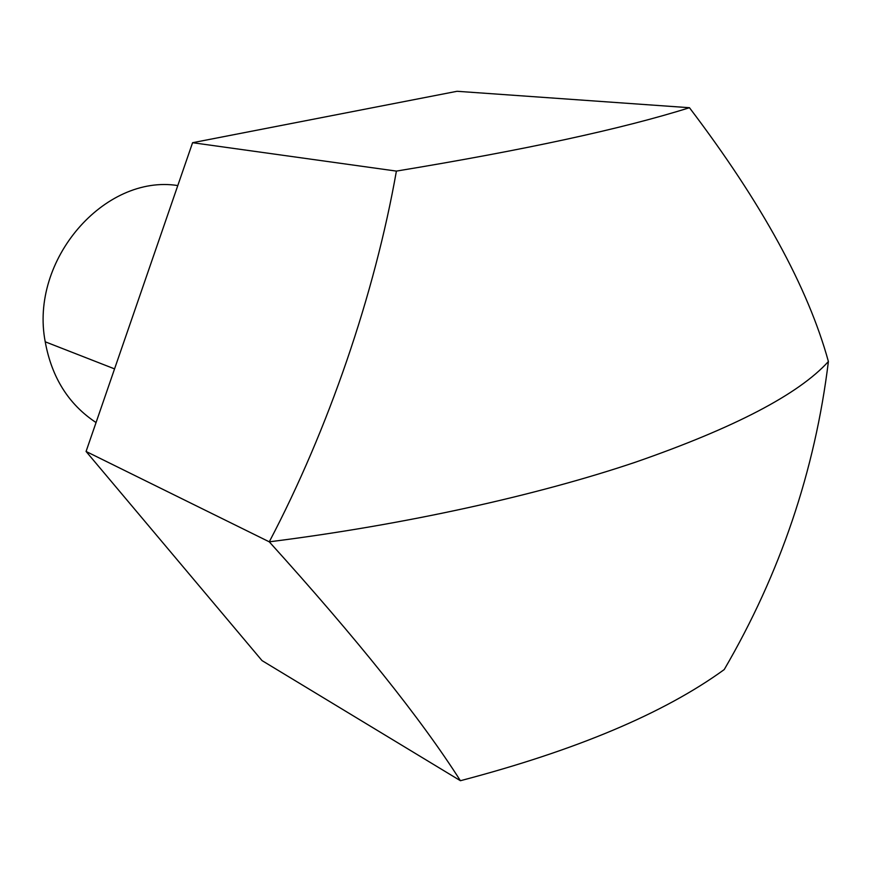 <?xml version="1.0" encoding="UTF-8"?>
<svg xmlns="http://www.w3.org/2000/svg" width="872" height="872" viewBox="0 0 872 872"><rect width="100%" height="100%" fill="white"/><g stroke="black" fill="none" stroke-linecap="round" stroke-linejoin="round"><path stroke-width="1.31" d="M45.224 341.802C51.731 377.543 68.681 404.466 96.051 422.549C68.681 404.466 51.731 377.543 45.224 341.802C29.376 259.845 104.64 173.975 177.801 185.562C104.64 173.975 29.376 259.845 45.224 341.802L114.559 368.889L45.224 341.802M192.581 142.703L86.077 451.467L262.014 660.595L460.416 780.713L262.014 660.595L86.077 451.467L269.274 541.828C328.384 429.373 374.709 294.071 396.4 171.097L192.581 142.703L86.077 451.467L269.274 541.828C405.317 524.704 537.479 495.263 635.579 462.149C734.453 427.781 798.73 394.242 828.4 361.52C815.015 470.727 780.287 573.416 724.218 669.576C663.963 713.318 576.032 750.356 460.416 780.713C421.023 718.822 357.302 639.198 269.274 541.828C328.384 429.373 374.709 294.071 396.4 171.097C524.562 149.984 622.248 128.86 689.458 107.714L457.059 91.288L192.581 142.703L396.4 171.097C524.562 149.984 622.248 128.86 689.458 107.714C761.725 202.925 808.039 287.531 828.4 361.52C815.015 470.727 780.287 573.416 724.218 669.576C663.963 713.318 576.032 750.356 460.416 780.713C421.023 718.822 357.302 639.198 269.274 541.828C405.317 524.704 537.479 495.263 635.579 462.149C734.453 427.781 798.73 394.242 828.4 361.52C808.039 287.531 761.725 202.925 689.458 107.714L457.059 91.288L192.581 142.703"/></g></svg>
